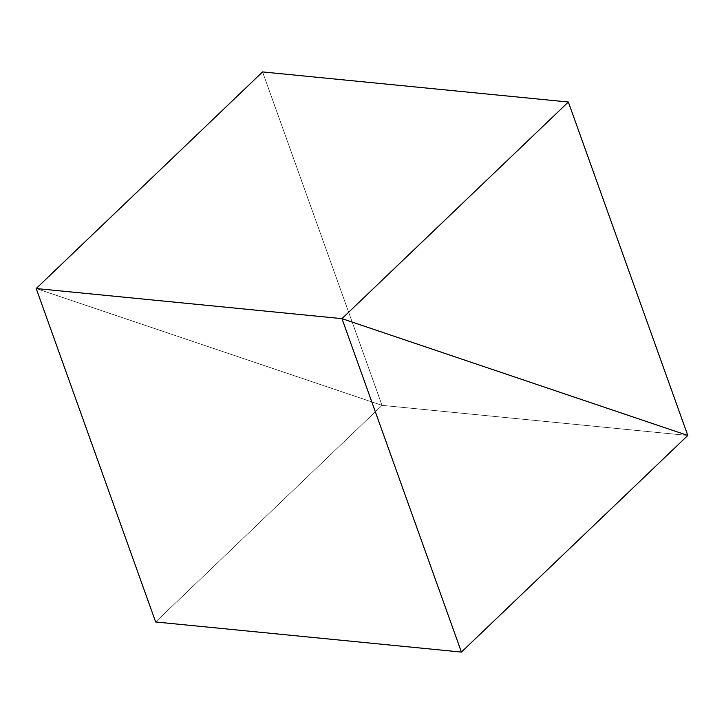 <?xml version="1.0" encoding="UTF-8"?>
<svg xmlns="http://www.w3.org/2000/svg" width="724" height="724" viewBox="0 0 724 724"><rect width="100%" height="100%" fill="white"/><g stroke="black" fill="none" stroke-linecap="round" stroke-linejoin="round"><path stroke-width="0.54" stroke-dasharray="3.62 2.71" d="M687.8 435.468L382.028 405.359L155.651 621.979L382.028 405.359L687.8 435.468L382.028 405.359L36.2 288.532L382.028 405.359L687.8 435.468M262.577 71.92L382.028 405.359L36.2 288.532L382.028 405.359L262.577 71.92"/><path stroke-width="1.09" d="M36.2 288.532L341.972 318.641L461.423 652.08L155.651 621.979L36.2 288.532L155.651 621.979L461.423 652.08L687.8 435.468L341.972 318.641L36.2 288.532L262.577 71.92L568.349 102.021L262.577 71.92L36.2 288.532L341.972 318.641L461.423 652.08L687.8 435.468L341.972 318.641L36.2 288.532M687.8 435.468L568.349 102.021L341.972 318.641L687.8 435.468L568.349 102.021L341.972 318.641L687.8 435.468"/></g></svg>
